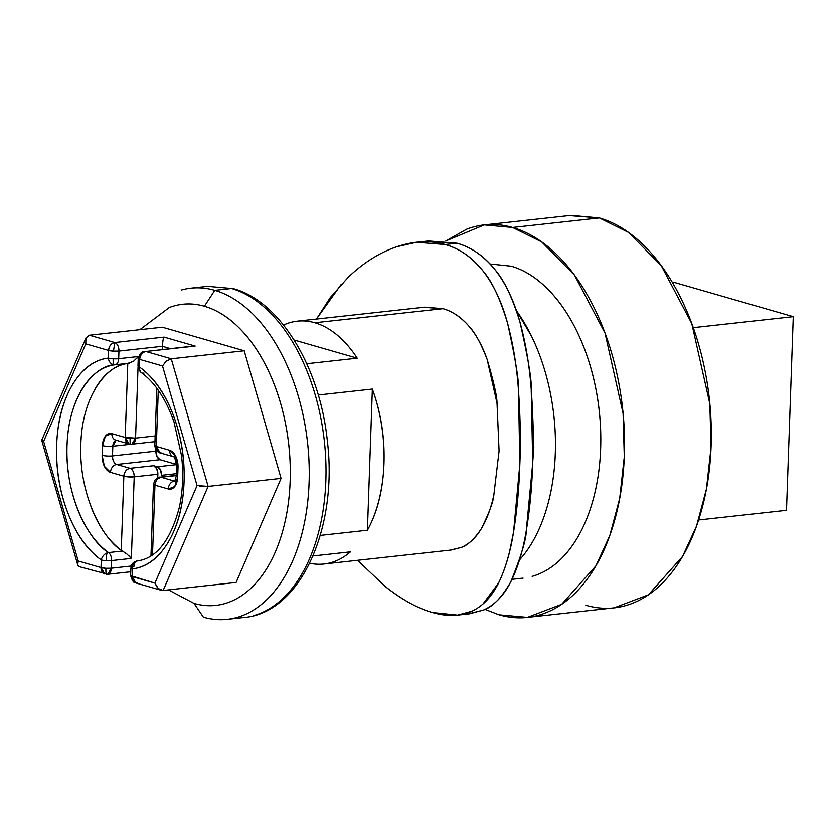 <?xml version="1.0" encoding="UTF-8"?>
<svg xmlns="http://www.w3.org/2000/svg" width="835" height="835" viewBox="0 0 835 835"><rect width="100%" height="100%" fill="white"/><g stroke="black" fill="none" stroke-linecap="round" stroke-linejoin="round"><path stroke-width="1.25" d="M585.826 605.271C601.544 609.8 616.835 609.237 631.698 603.59C646.561 597.943 659.859 587.642 671.611 572.674C683.354 557.717 692.653 539.233 699.49 517.241C706.337 495.249 710.209 471.41 711.107 445.723C712.004 420.047 709.854 394.475 704.667 369.018C699.479 343.561 691.651 320.149 681.172 298.784C670.693 277.429 658.366 259.748 644.192 245.74C630.018 231.723 615.071 222.465 599.353 217.935L512.596 227.464C496.888 222.945 481.597 223.509 466.734 229.155L445.817 240.96L484.269 224.907L512.596 227.464L599.353 217.935L571.025 215.367L484.269 224.907M316.465 319.064L330.169 297.677L348.341 277.136C363.684 262.576 379.873 252.431 396.896 246.711L416.582 242.275L445.222 244.519C460.168 248.84 472.954 257.9 483.58 271.699C493.965 285.34 501.96 302.489 507.555 323.135C513.17 344.072 516.813 366.555 518.493 390.582L519.84 464.354C519.057 488.673 516.959 511.27 513.546 532.145C510.331 552.279 505.3 569.293 498.464 583.164C491.679 596.816 482.766 606.179 471.744 611.262C460.45 616.407 447.33 616.815 432.373 612.493C418.189 608.631 402.386 599.895 384.935 586.264L357.557 560.316M396.896 246.711C414.077 240.939 430.192 240.209 445.222 244.519L457.048 243.215L428.47 240.971L418.679 242.046M90.942 506.574C98.457 526.269 108.56 540.84 121.263 550.286L123.851 476.211L110.512 472.38L104.375 466.316L102.131 455.294L102.475 445.608L105.44 436.089L111.869 433.647L125.198 437.477L129.07 443.949L130.667 444.22L131.92 444.189L135.562 438.114L138.025 367.421L135.562 438.114L125.198 437.477L127.786 363.413C114.687 365.427 103.78 373.955 95.054 388.964M129.091 443.949A7.4 5.782 -73.9 0 1 128.976 443.917A7.4 5.782 -73.9 0 1 125.198 437.477A7.4 1.409 2 0 0 130.072 438.198C129.989 442.487 130.25 444.45 130.865 444.095C130.25 444.45 129.989 442.487 130.072 438.198A7.4 1.409 2 0 0 135.562 438.114A7.4 4.405 83.7 0 1 131.993 444.178A7.4 4.405 83.7 0 1 131.92 444.189L155.581 441.59M122.505 551.048L126.941 554.085L122.505 551.048L108.529 552.582A98.707 58.721 83.7 0 1 67.019 445.786A98.707 58.721 83.7 0 1 115.084 364.77L127.786 363.413C109.761 364.029 82.394 391.782 80.828 444.262C78.73 496.595 103.644 539.4 121.263 550.286L122.505 551.048L108.529 552.582C90.785 542.312 64.911 499.309 67.019 445.786C68.658 392.116 96.985 364.718 115.084 364.77A7.4 5.949 -96.9 0 1 113.643 364.718A7.4 5.949 -96.9 0 1 108.331 358.069A7.4 5.949 83.1 0 0 113.643 364.718A7.4 1.012 -86.5 0 1 113.174 358.779A7.4 1.409 -178 0 1 108.331 358.069C93.979 359.822 81.987 368.809 72.353 385.039C62.729 401.259 57.49 421.299 56.665 445.149C55.83 468.999 59.567 491.627 67.886 513.024C76.204 534.41 87.331 550.056 101.285 559.961A7.4 1.409 2 0 0 106.118 560.671A7.4 1.012 -86.5 0 1 107.078 552.927A7.4 5.26 125.4 0 0 101.285 559.961L101.014 567.581L104.886 574.052A7.4 5.782 -73.9 0 1 104.793 574.021A7.4 5.782 -73.9 0 1 101.014 567.581L78.208 561.016L43.65 441.402L85.796 343.874L108.602 350.439L113.476 351.159L114.771 342.527C111.18 343.383 109.124 346.024 108.602 350.439L108.331 358.069A106.108 63.116 -96.3 0 0 56.665 445.149A106.108 63.116 -96.3 0 0 101.285 559.961L101.014 567.581L78.208 561.016L43.65 441.402L85.796 343.874L108.602 350.439A7.4 5.782 -73.9 0 1 114.771 342.527L164.057 337.11L195.171 346.076L145.874 351.493L171.248 358.789L244.196 350.773L162.355 327.216L89.397 335.232L114.771 342.527L89.397 335.232L162.355 327.216L244.196 350.773L171.248 358.789L208.124 486.408L281.082 478.392L244.196 350.773L281.082 478.392L208.124 486.408L163.159 590.46L236.107 582.444L281.082 478.392L236.107 582.444L163.149 590.46L208.124 486.408L197.081 485.584L154.924 583.112L132.128 576.547L132.389 568.917L132.128 576.547A7.4 5.782 106.1 0 0 135.907 582.976M106.682 574.198C106.066 574.563 105.805 572.591 105.888 568.301L101.014 567.581A7.4 1.409 2 0 0 105.888 568.301C105.805 572.591 106.066 574.563 106.682 574.198M144.027 373.109A7.4 5.26 -54.6 0 1 142.649 373.068M130.98 567.831A7.4 1.409 2 0 0 130.907 568.009A7.4 1.409 -178 0 1 130.98 567.831A7.4 7.202 36.4 0 1 136.074 561.277A7.4 5.949 -96.9 0 1 137.295 560.932L132.347 563.875L130.907 568.009A7.4 1.409 2 0 0 132.389 568.917C146.751 567.163 158.744 558.177 168.367 541.946C178.001 525.726 183.23 505.686 184.065 481.837C184.89 457.987 181.153 435.359 172.835 413.962C164.526 392.575 153.389 376.919 139.445 367.024L139.706 359.405L162.512 365.97L197.081 485.584L154.924 583.112L130.646 575.628A7.4 1.409 2 0 0 132.128 576.547L135.99 583.007L161.228 590.272L158.295 588.571L154.924 583.112M137.472 560.911A7.4 4.405 -96.3 0 0 133.861 566.986A7.4 4.405 83.7 0 1 137.472 560.911A7.4 5.949 83.1 0 0 136.074 561.277A7.4 7.202 -143.6 0 0 132.347 563.875M159.996 477.171A7.4 4.405 83.7 0 1 161.124 477.255L174.463 481.096L161.124 477.255A7.4 5.782 106.1 0 0 154.955 485.166L168.294 489.007A7.4 5.782 -73.9 0 1 174.463 481.096L175.026 481.033L174.463 481.096A7.4 4.405 83.7 0 0 174.922 481.19L174.463 481.096A7.4 5.782 106.1 0 0 168.294 489.007A14.811 8.809 -96.3 0 0 177.688 477.046L178.022 467.36A14.811 8.809 -96.3 0 0 169.641 450.274L156.312 446.433L158.274 390.227L156.312 446.433L169.641 450.274L175.778 456.338L178.022 467.36L177.688 477.046L174.724 486.565L168.294 489.007L154.955 485.166A7.4 1.409 -178 0 1 153.473 484.258L154.986 480.031L161.124 477.255L160.059 477.161C159.234 476.837 157.544 477.797 154.986 480.031L153.473 484.258L150.968 555.943M231.556 288.492A7.4 5.782 -73.9 0 1 233.435 288.67A7.4 5.782 106.1 0 0 231.556 288.492L214.793 290.34L231.556 288.492A166.572 99.083 83.7 0 1 325.379 452.831A166.572 99.083 83.7 0 1 253.589 615.625A166.572 99.083 -96.3 0 0 325.379 452.831A166.572 99.083 -96.3 0 0 231.556 288.492M181.352 290.027A166.572 99.083 83.7 0 1 214.793 290.34L204.418 306.247L214.793 290.34A166.572 99.083 83.7 0 1 308.626 454.668A166.572 99.083 83.7 0 1 236.827 617.462A166.572 99.083 83.7 0 1 203.385 617.148L194.044 603.402L168.44 589.875M294.713 321.527A122.15 72.666 83.7 0 1 314.816 322.748L442.978 308.668L424.723 307.165L297.291 321.162M471.744 611.262L457.549 615.113L432.373 612.493C417.302 608.172 401.499 599.426 384.935 586.264L384.58 585.972M316.434 319.064L341.233 284.359M450.201 550.14L461.233 547.447C469.124 544.076 475.793 537.865 481.252 528.837C486.721 519.746 490.917 508.515 493.819 495.165L499.079 451.015L497.023 403.201L487.129 359.374C482.453 346.014 476.367 334.929 468.884 326.13C461.327 317.3 452.695 311.476 442.978 308.668L423.418 307.311M323.98 564.001L451.401 550.004L461.233 547.447C467.527 545.464 474.196 539.264 481.252 528.837C489.216 512.669 493.412 501.438 493.819 495.165L499.079 451.015L497.023 403.201C497.075 396.552 493.777 381.939 487.129 359.374C480.991 343.477 474.906 332.393 468.884 326.13C460.774 316.976 452.132 311.152 442.978 308.668L314.816 322.748A122.15 72.666 83.7 0 1 357.213 358.184L306.769 363.726L357.213 358.184A122.15 72.666 -96.3 0 0 314.816 322.748A122.15 72.666 -96.3 0 0 283.514 325.024M318.26 394.997L372.358 389.058A122.15 72.666 83.7 0 1 367.421 530.235L320.264 535.423L367.421 530.235L372.358 389.058L318.26 394.997M309.681 563.228A122.15 72.666 -96.3 0 0 350.45 551.862L313 555.974L350.45 551.862A122.15 72.666 83.7 0 1 326.548 563.646A122.15 72.666 83.7 0 1 313.375 563.875M130.782 571.766L107.736 574.292L111.379 568.217L131.252 566.026L111.379 568.217L111.639 560.588L131.356 558.427L134.205 476.848L157.867 474.249L157.742 477.808L157.867 474.249A7.4 4.405 -96.3 0 0 153.682 465.7L156.75 468.738L157.867 474.249L134.205 476.848A7.4 1.409 -178 0 1 123.851 476.211L121.263 550.286M199.377 486.022L208.124 486.408L171.248 358.789L145.874 351.493L195.171 346.076L164.057 337.11L114.771 342.527L113.476 351.159A7.4 1.409 -178 0 1 108.602 350.439L108.331 358.069A7.4 1.409 2 0 0 113.174 358.779A7.4 1.012 93.5 0 0 113.643 364.718A7.4 5.949 83.1 0 0 115.084 364.77L129.07 363.235L133.673 361.127L138.412 356.535L118.695 358.695L118.956 351.076L162.334 346.306L162.23 349.479L162.334 346.306L170.277 348.592L162.334 346.306L162.95 340.607L162.334 346.306L118.956 351.076C118.831 346.608 117.432 343.769 114.771 342.527A7.4 4.405 83.7 0 1 118.956 351.076A7.4 1.409 -178 0 1 113.476 351.159L118.956 351.076L118.695 358.695A7.4 1.409 -178 0 1 113.174 358.779A7.4 1.409 2 0 0 118.695 358.695A7.4 4.405 83.7 0 1 115.084 364.77A7.4 4.405 -96.3 0 0 118.695 358.695L138.412 356.535L136.439 358.706M155.164 435.953L135.562 438.114L155.164 435.953M176.509 464.667L157.377 466.765A7.4 4.405 83.7 0 1 161.572 475.313L160.445 469.802L157.377 466.765L153.682 465.7L130.02 468.299L116.681 464.469C114.019 463.227 112.621 460.388 112.495 455.92L155.874 451.15C155.999 455.618 157.398 458.467 160.059 459.699L116.681 464.469L160.059 459.699L177.103 464.604L157.377 466.765L153.682 465.7L130.02 468.299A7.4 4.405 83.7 0 1 134.205 476.848C134.08 472.38 132.681 469.531 130.02 468.299C126.429 469.155 124.373 471.796 123.851 476.211L134.205 476.848L131.356 558.427L129.07 555.943M139.873 329.679L169.234 307.541C180.631 303.209 192.363 302.771 204.418 306.247C216.474 309.722 227.945 316.83 238.82 327.57C249.696 338.321 259.153 351.89 267.19 368.277C275.226 384.664 281.238 402.616 285.215 422.155C289.192 441.684 290.841 461.296 290.152 481.002C289.463 500.708 286.499 518.994 281.249 535.872C275.999 552.749 268.87 566.923 259.852 578.394C250.844 589.875 240.637 597.777 229.228 602.118C217.831 606.45 206.099 606.878 194.044 603.402L203.385 617.148A166.572 99.083 -96.3 0 0 309.086 482.536A166.572 99.083 -96.3 0 0 214.793 290.34M204.418 306.247A151.459 90.096 83.7 0 1 290.152 481.002A151.459 90.096 83.7 0 1 194.044 603.402M367.421 530.235C377.545 511.907 383.056 489.727 383.964 463.696C384.872 437.676 381 412.793 372.358 389.058L367.421 530.235M294.108 340.022L357.213 358.184L294.108 340.022M177.103 464.604L160.059 459.699L156.99 456.661L155.926 449.668L155.874 451.15L112.495 455.92L112.829 446.234L131.074 444.23L112.829 446.234L116.128 440.222A7.4 4.405 83.7 0 0 112.829 446.234A7.4 1.409 -178 0 1 102.475 445.608L102.131 455.294A14.811 8.809 -96.3 0 0 110.512 472.38L123.851 476.211A7.4 5.782 -73.9 0 1 130.02 468.299L116.681 464.469A7.4 5.782 106.1 0 0 110.512 472.38A7.4 5.782 -73.9 0 1 116.681 464.469A7.4 4.405 83.7 0 1 112.495 455.92A7.4 1.409 -178 0 1 102.131 455.294A7.4 1.409 2 0 0 112.495 455.92L112.829 446.234A7.4 1.409 2 0 1 102.475 445.608A14.811 8.809 -96.3 0 1 111.869 433.647A7.4 5.782 106.1 0 0 115.647 440.076A7.4 5.782 -73.9 0 1 111.869 433.647L125.198 437.477L127.786 363.413L133.673 361.127M153.546 484.081L154.955 485.166C155.487 480.751 157.544 478.111 161.124 477.255L176.216 475.606L161.124 477.255L154.986 480.031M161.572 475.313L176.289 473.695L161.572 475.313M160.612 389.861L161.739 391.427M176.279 525.152L175.642 526.624M154.955 485.166L152.523 554.91L154.955 485.166M177.688 477.046A7.4 1.409 -178 0 1 176.206 476.127A7.4 1.409 2 0 0 177.688 477.046M178.022 467.36A7.4 1.409 -178 0 1 176.54 466.441A7.4 1.409 2 0 0 178.022 467.36M169.641 450.274A7.4 5.782 106.1 0 0 173.398 456.703A7.4 5.782 -73.9 0 1 169.641 450.274M175.308 456.891A7.4 5.782 -73.9 0 1 173.419 456.714M161.969 453.05L160.174 452.904L156.312 446.433A7.4 5.782 106.1 0 0 160.09 452.873M156.312 446.433L154.83 445.525A7.4 1.409 2 0 0 156.312 446.433M164.349 362.964L166.238 361.158L162.512 365.97L139.706 359.405A7.4 1.409 -178 0 1 138.224 358.486L139.706 359.405C140.238 354.979 142.294 352.339 145.874 351.493A7.4 5.782 106.1 0 0 139.706 359.405L139.445 367.024A7.4 1.409 -178 0 1 137.963 366.116A7.4 1.409 2 0 0 139.445 367.024A7.4 5.26 125.4 0 0 141.073 372.42A7.4 5.26 -54.6 0 1 140.186 371.523A7.4 5.26 -54.6 0 1 139.445 367.024A106.108 63.116 -96.3 0 1 184.065 481.837A106.108 63.116 -96.3 0 1 132.389 568.917A7.4 5.949 -96.9 0 1 136.074 561.277A7.4 5.949 83.1 0 0 132.389 568.917A7.4 1.409 -178 0 1 130.907 567.998L130.646 575.628C133.579 585.366 135.583 581.765 135.99 583.007L137.785 583.154M155.978 585.565L158.295 588.571L163.159 590.46M166.238 361.158L171.248 358.789L169.213 359.353M162.512 365.97L197.081 485.584M140.885 372.274L137.963 366.116A7.4 1.409 -178 0 1 138.025 365.939M144.747 351.399A7.4 4.405 83.7 0 1 145.874 351.493L191.716 346.243M126.941 554.085L131.356 558.427L111.639 560.588A7.4 1.409 -178 0 1 106.118 560.671A7.4 1.409 2 0 0 111.639 560.588A7.4 4.405 -96.3 0 0 108.529 552.582A7.4 4.405 83.7 0 1 111.639 560.588L111.379 568.217L105.888 568.301A7.4 1.409 2 0 0 111.379 568.217A7.4 4.405 83.7 0 1 107.809 574.282M77.665 563.009L77.947 565.441L79.617 566.777L107.736 574.292M78.208 561.016L77.728 564.878L41.76 440.421M43.65 441.402L41.823 439.993M85.619 338.812L41.76 440.149M85.89 338.029L89.397 335.232L85.89 338.029L85.796 343.874M162.95 340.607L163.347 338.561M106.118 560.671A7.4 1.409 -178 0 1 101.285 559.961A7.4 5.26 -54.6 0 1 107.078 552.927A7.4 1.012 93.5 0 0 106.118 560.671M108.529 552.582A7.4 5.26 125.4 0 0 107.078 552.927A7.4 5.26 -54.6 0 1 108.529 552.582M117.526 440.254A7.4 5.782 -73.9 0 1 115.647 440.076M138.391 357.192L138.412 356.535M459.083 614.946L469.437 613.808L483.611 609.999C492.671 606.93 501.72 597.568 510.738 581.922C521.197 556.006 526.374 538.982 526.248 530.862L532.72 463.07C533.69 440.285 533.189 415.694 531.217 389.308C531.885 380.541 528.117 358.038 519.892 321.819C512.273 297.406 504.152 280.268 495.552 270.373C484.039 256.115 471.211 247.066 457.048 243.215L445.222 244.519C459.386 248.371 472.172 257.43 483.58 271.699C492.128 281.614 500.113 298.763 507.555 323.135C515.592 359.614 519.234 382.096 518.493 390.582C520.351 416.999 520.8 441.59 519.84 464.354L513.546 532.145L509.621 551.434C506.323 564.418 502.607 575.002 498.464 583.164L482.912 604.06M674.743 282.543L793.25 316.663L786.486 510.331L698.624 519.986L786.486 510.331L793.25 316.663L693.28 327.654L793.25 316.663L674.743 282.543L672.572 282.783L674.743 282.543M529.442 617.148L614.153 607.838L648.44 594.77L682.592 556.413L696.547 526.071L706.431 489.039L711.044 447.309L709.833 403.796L691.777 323.562L661.216 265.561L628.442 232.38L599.353 217.935L568.979 215.597M512.596 227.464L541.696 241.92L574.459 275.091L605.02 333.102L623.077 413.325L624.288 456.849L619.674 498.568L609.79 535.6L595.835 565.953L561.684 604.3L527.396 617.368L499.069 614.81C514.788 619.33 530.079 618.766 544.942 613.12C559.805 607.473 573.102 597.171 584.855 582.214C596.597 567.247 605.897 548.772 612.733 526.77C619.58 504.778 623.453 480.939 624.35 455.263C625.248 429.576 623.098 404.004 617.91 378.547C612.733 353.09 604.895 329.679 594.416 308.324C583.936 286.958 571.61 269.277 557.436 255.27C543.261 241.263 528.315 231.994 512.596 227.464M484.958 609.362L499.069 614.81M490.103 263.975L511.25 266.198C523.816 269.82 535.778 277.23 547.113 288.44C558.458 299.65 568.322 313.793 576.703 330.879C585.084 347.976 591.347 366.701 595.501 387.064C599.645 407.428 601.367 427.885 600.647 448.437C599.927 468.978 596.827 488.047 591.357 505.645C585.888 523.242 578.446 538.022 569.053 549.994C559.648 561.965 549.012 570.211 537.114 574.72M519.641 559.826L523.702 554.983C533.095 543.011 540.537 528.231 546.006 510.634C551.486 493.036 554.576 473.967 555.296 453.415C556.016 432.874 554.294 412.417 550.15 392.053C545.996 371.679 539.734 352.954 531.352 335.868L516.406 310.651A157.93 93.948 83.7 0 1 536.623 534.264M532.135 576.369A157.93 93.948 -96.3 0 0 600.208 422.019A157.93 93.948 -96.3 0 0 511.25 266.198M532.772 461.682L533.815 447.236L532.897 419.807M426.528 241.179L457.048 243.215C472.005 247.546 484.832 256.596 495.552 270.373C506.041 284.015 514.151 301.164 519.892 321.819C525.653 342.736 529.432 365.229 531.217 389.308L532.72 463.07C531.937 487.4 529.776 509.997 526.248 530.862C522.898 551.027 517.731 568.05 510.738 581.922C503.787 595.574 494.748 604.937 483.611 609.999L467.809 613.986M190.902 288.169L207.654 286.332L233.351 288.639C280.184 301.153 319.826 367.202 327.31 440.682C338.165 528.075 300.443 612.932 244.039 617.472L227.287 619.319M156.823 388.233L154.83 445.525C155.54 452.33 161.071 453.332 160.174 452.904L173.367 456.682C174.39 455.931 175.444 459.187 176.54 466.452L176.206 476.138L174.692 481.492L175.517 481.19M176.227 475.386L160.059 477.161M137.41 560.922C156.448 558.385 170.382 540.683 179.222 507.805C182.844 491.377 183.616 473.967 181.529 455.586L173.972 421.811C165.779 398.765 154.819 382.305 141.073 372.41M137.963 366.116L138.224 358.497C141.084 349.688 144.236 352.151 144.81 351.389M115.731 440.108L129.07 443.949M512.032 579.333L523.086 578.123"/></g></svg>
